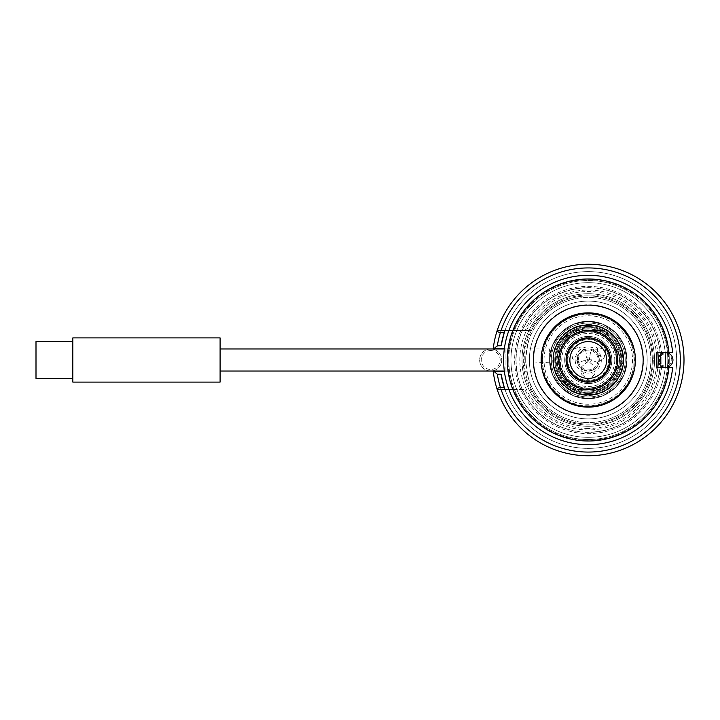 <?xml version="1.0" encoding="UTF-8"?>
<svg xmlns="http://www.w3.org/2000/svg" width="720" height="720" viewBox="0 0 720 720"><rect width="100%" height="100%" fill="white"/><g stroke="black" fill="none" stroke-linecap="round" stroke-linejoin="round"><path stroke-width="0.54" stroke-dasharray="3.6 2.7" d="M508.878 330.543L512.82 330.543A81 81 0 0 0 588.276 441A81 81 0 0 0 669.276 360A81 81 0 0 0 588.276 279A81 81 0 0 0 512.82 389.457L524.817 389.457A69.957 69.957 0 0 0 657.801 367.731L668.907 367.731A81 81 0 0 0 668.907 352.269L656.757 352.269L656.757 367.731L657.801 367.731M508.743 360A79.524 79.524 0 0 0 588.276 439.524A79.524 79.524 0 0 0 667.8 360A79.524 79.524 0 0 0 588.276 280.476A79.524 79.524 0 0 0 508.743 360A79.524 79.524 0 0 0 588.276 439.524A79.524 79.524 0 0 0 667.8 360A79.524 79.524 0 0 0 588.276 280.476A79.524 79.524 0 0 0 508.743 360A79.524 79.524 0 0 0 588.276 439.524A79.524 79.524 0 0 0 667.8 360M542.484 360A45.792 45.792 0 0 0 588.276 405.792A45.792 45.792 0 0 0 634.059 360A45.792 45.792 0 0 0 588.276 314.208A45.792 45.792 0 0 0 542.484 360M588.276 394.56A34.56 34.56 0 0 0 622.827 360A34.56 34.56 0 0 0 588.276 325.44A34.56 34.56 0 0 0 553.716 360A34.56 34.56 0 0 0 588.276 394.56M575.19 360A13.077 13.077 0 0 0 588.276 373.077A13.077 13.077 0 0 0 601.353 360A13.077 13.077 0 0 0 588.276 346.923A13.077 13.077 0 0 0 575.19 360M585.324 360A2.943 2.943 0 0 0 588.276 362.943A2.943 2.943 0 0 0 591.219 360A2.943 2.943 0 0 0 588.276 357.057A2.943 2.943 0 0 0 585.324 360A2.943 2.943 0 0 0 588.276 362.943A2.943 2.943 0 0 0 591.219 360A2.943 2.943 0 0 0 588.276 357.057A2.943 2.943 0 0 0 585.324 360M479.655 360A11.043 11.043 0 0 0 490.707 371.043A11.043 11.043 0 0 0 501.75 360A11.043 11.043 0 0 0 490.707 348.957A11.043 11.043 0 0 0 479.655 360A11.043 11.043 0 0 0 490.707 371.043A11.043 11.043 0 0 0 501.75 360A11.043 11.043 0 0 0 490.707 348.957A11.043 11.043 0 0 0 479.655 360M588.276 391.194A31.194 31.194 0 0 0 619.461 360A31.194 31.194 0 0 0 588.276 328.806A31.194 31.194 0 0 0 557.082 360A31.194 31.194 0 0 0 588.276 391.194A31.194 31.194 0 0 1 557.082 360A31.194 31.194 0 0 1 588.276 328.806A31.194 31.194 0 0 1 619.461 360A31.194 31.194 0 0 1 588.276 391.194M588.276 393.507A33.507 33.507 0 0 1 554.769 360A33.507 33.507 0 0 1 588.276 326.493A33.507 33.507 0 0 1 621.774 360A33.507 33.507 0 0 1 588.276 393.507A33.507 33.507 0 0 1 554.769 360A33.507 33.507 0 0 1 588.276 326.493A33.507 33.507 0 0 1 621.774 360A33.507 33.507 0 0 1 588.276 393.507A33.507 33.507 0 0 1 554.769 360A33.507 33.507 0 0 1 588.276 326.493A33.507 33.507 0 0 1 621.774 360A33.507 33.507 0 0 1 588.276 393.507A33.507 33.507 0 0 1 554.769 360A33.507 33.507 0 0 1 588.276 326.493A33.507 33.507 0 0 1 621.774 360A33.507 33.507 0 0 1 588.276 393.507A33.507 33.507 0 0 1 554.769 360A33.507 33.507 0 0 1 588.276 326.493A33.507 33.507 0 0 1 621.774 360A33.507 33.507 0 0 1 588.276 393.507A33.507 33.507 0 0 1 554.769 360A33.507 33.507 0 0 1 588.276 326.493A33.507 33.507 0 0 1 621.774 360A33.507 33.507 0 0 1 588.276 393.507M588.276 323.037A36.963 36.963 0 0 1 625.239 360A36.963 36.963 0 0 1 588.276 396.963A36.963 36.963 0 0 1 551.304 360A36.963 36.963 0 0 1 588.276 323.037A36.963 36.963 0 0 1 625.239 360A36.963 36.963 0 0 1 588.276 396.963A36.963 36.963 0 0 1 551.304 360A36.963 36.963 0 0 1 588.276 323.037A36.963 36.963 0 0 1 625.239 360A36.963 36.963 0 0 1 588.276 396.963A36.963 36.963 0 0 1 551.304 360A36.963 36.963 0 0 1 588.276 323.037A36.963 36.963 0 0 1 625.239 360A36.963 36.963 0 0 1 588.276 396.963A36.963 36.963 0 0 1 551.304 360A36.963 36.963 0 0 1 588.276 323.037A36.963 36.963 0 0 0 551.304 360A36.963 36.963 0 0 0 588.276 396.963M504.315 371.043L534.546 371.043L533.457 361.98C534.672 374.292 534.663 373.626 533.412 360L549.612 360A38.655 38.655 0 0 1 588.276 321.345A38.655 38.655 0 0 1 626.931 360A38.655 38.655 0 0 1 588.276 398.655C593.631 398.601 598.572 397.62 603.09 395.712C607.977 393.624 612.153 390.834 615.609 387.342C619.317 383.562 622.116 379.377 623.988 374.796C625.968 369.891 626.949 364.968 626.931 360L643.131 360C643.878 389.304 617.589 415.62 588.276 414.855C558.963 415.611 532.665 389.313 533.412 360C532.665 330.687 558.963 304.389 588.276 305.145C617.589 304.38 643.878 330.696 643.131 360L626.931 360L643.131 360C644.679 397.584 601.416 426.51 567.279 410.679C531.954 397.728 521.802 346.698 549.477 321.21C574.974 293.535 625.995 303.678 638.955 339.003C654.777 373.149 625.869 416.403 588.276 414.855C550.674 416.403 521.775 373.149 537.588 339.003C550.548 303.678 601.578 293.535 627.066 321.21C654.741 346.698 644.589 397.728 609.264 410.679C575.127 426.51 531.864 397.584 533.412 360C531.864 322.407 575.127 293.499 609.264 309.321C644.589 322.272 654.741 373.302 627.066 398.79C601.578 426.465 550.548 416.322 537.588 380.997C521.775 346.851 550.674 303.597 588.276 305.145C625.869 303.597 654.777 346.851 638.955 380.997C626.004 416.322 574.974 426.474 549.477 398.79C521.802 373.302 531.954 322.272 567.279 309.321C601.416 293.499 644.679 322.407 643.131 360C643.878 389.304 617.589 415.62 588.276 414.855C558.963 415.611 532.665 389.313 533.412 360C532.665 330.687 558.963 304.389 588.276 305.145C617.589 304.38 643.878 330.696 643.131 360L642.924 355.266L643.131 360L626.931 360C626.949 364.986 625.968 369.909 623.988 374.796C622.089 379.413 619.299 383.589 615.609 387.333C612.099 390.87 607.914 393.669 603.063 395.712C598.491 397.638 593.559 398.619 588.276 398.655C583.326 398.682 578.394 397.701 573.48 395.712C568.89 393.84 564.714 391.05 560.934 387.333C557.406 383.832 554.616 379.656 552.555 374.796C550.629 370.188 549.648 365.256 549.612 360C549.117 360.774 550.683 347.778 552.555 345.204L560.943 332.658C568.557 325.269 577.674 321.498 588.276 321.345C593.235 321.318 598.167 322.299 603.063 324.288C607.68 326.178 611.856 328.968 615.609 332.667C619.146 336.186 621.945 340.362 623.988 345.204C625.914 349.803 626.895 354.735 626.931 360L623.952 345.114L621.414 340.101L615.699 332.757L602.757 324.162L588.276 321.345C593.253 321.327 598.176 322.308 603.063 324.288C607.653 326.16 611.838 328.95 615.609 332.667C619.128 336.15 621.918 340.326 623.988 345.204C625.905 349.785 626.886 354.708 626.931 360C626.778 349.524 623.088 340.506 615.861 332.919C622.755 339.903 626.985 349.803 626.931 360C626.976 364.896 625.995 369.828 623.988 374.796L621.405 379.926L615.609 387.333L602.775 395.838C598.284 397.665 593.487 398.61 588.366 398.655L588.276 398.655C567.585 399.186 549.081 380.628 549.612 360A38.655 38.655 0 0 1 588.276 321.345A38.655 38.655 0 0 1 626.931 360A38.655 38.655 0 0 1 588.276 398.655A38.655 38.655 0 0 1 549.612 360L552.555 374.787L560.952 387.351L573.48 395.721L588.276 398.655C568.404 399.204 549.729 381.735 549.63 361.035C548.469 340.443 566.82 320.832 588.276 321.345A38.655 38.655 0 0 1 626.931 360A38.655 38.655 0 0 1 588.276 398.655A38.655 38.655 0 0 1 549.612 360C550.377 376.704 558.333 388.611 573.471 395.712L588.276 398.655L603.072 395.712L615.6 387.342L623.997 374.778L626.931 360L624.024 345.285L615.6 332.658L603.099 324.297L588.276 321.345C588.609 320.589 593.586 321.588 603.198 324.342L615.807 332.856C623.205 340.605 626.913 349.83 626.931 360.54C626.931 381.672 608.283 399.213 588.276 398.655C567.612 399.186 549.081 380.655 549.612 360C549.081 339.345 567.612 320.814 588.276 321.345L573.858 324.126L560.853 332.748L555.129 340.092L552.555 345.204L549.612 360C549.594 355.014 550.575 350.091 552.555 345.204L549.612 359.919L552.555 374.796L560.934 387.333L573.498 395.721L588.276 398.655C599.022 398.493 608.22 394.632 615.861 387.081C612.468 390.636 608.193 393.516 603.054 395.721C597.726 397.782 594.675 398.448 588.276 398.655L602.991 395.748L615.609 387.333L623.988 374.805L626.931 359.982L623.988 345.204L615.663 332.721L603.063 324.279L588.276 321.345C608.931 320.814 627.462 339.345 626.931 360C627.462 380.655 608.931 399.186 588.276 398.655C567.666 399.186 549.126 380.736 549.612 360.072C549.036 339.417 567.558 320.814 588.276 321.345L573.462 324.288L560.934 332.667L552.591 345.132L549.612 360C549.594 355.05 550.575 350.118 552.555 345.204C558.036 331.38 572.517 321.219 588.303 321.345L588.276 321.345C608.931 320.814 627.462 339.345 626.931 360C626.778 370.476 623.088 379.503 615.861 387.081C621.891 379.314 624.627 375.165 624.06 374.616L626.202 367.461L626.931 360C627.462 380.628 608.958 399.186 588.276 398.655L573.471 395.712L563.715 389.862C560.286 386.856 557.757 384.066 556.128 381.474C552.546 376.434 549.225 366.867 549.612 360C549.603 355.005 550.584 350.082 552.555 345.204C554.445 340.605 557.235 336.429 560.934 332.667L552.555 345.204C554.445 340.605 557.235 336.42 560.934 332.667C564.453 329.13 568.638 326.331 573.48 324.288L560.925 332.676C564.426 329.148 568.602 326.349 573.48 324.288C578.088 322.362 583.011 321.381 588.276 321.345C571.563 322.092 559.647 330.057 552.546 345.24L549.612 360A38.655 38.655 0 0 1 588.276 321.345L573.462 324.288C578.043 322.371 582.975 321.39 588.276 321.345C608.967 320.814 627.489 339.39 626.931 360.045C627.435 380.709 608.895 399.186 588.276 398.655C567.576 399.186 549.054 380.61 549.612 359.955C549.108 339.291 567.648 320.814 588.276 321.345C599.04 321.516 608.229 325.368 615.861 332.919C608.229 325.377 599.04 321.516 588.303 321.345C608.976 320.814 627.498 339.408 626.931 360.063C627.417 380.727 608.877 399.186 588.276 398.655C583.308 398.682 578.367 397.701 573.453 395.703C568.854 393.813 564.678 391.023 560.943 387.342C557.415 383.841 554.616 379.656 552.555 374.796C550.638 370.233 549.657 365.301 549.612 360L549.612 348.957L549.612 360L533.412 360C531.864 322.407 575.127 293.499 609.264 309.321C644.589 322.272 654.741 373.302 627.066 398.79C601.578 426.465 550.548 416.322 537.588 380.997C521.775 346.851 550.674 303.597 588.276 305.145C625.869 303.597 654.777 346.851 638.955 380.997C626.004 416.322 574.974 426.474 549.477 398.79C521.802 373.302 531.954 322.272 567.279 309.321C601.416 293.499 644.679 322.407 643.131 360C644.679 397.584 601.416 426.51 567.279 410.679C531.954 397.728 521.802 346.698 549.477 321.21C574.974 293.535 625.995 303.678 638.955 339.003C654.777 373.149 625.869 416.403 588.276 414.855C550.674 416.403 521.775 373.149 537.588 339.003C550.548 303.678 601.578 293.535 627.066 321.21C654.741 346.698 644.589 397.728 609.264 410.679C575.838 426.123 533.304 398.79 533.457 361.98L549.612 362.79L549.612 357.354M661.905 360A73.638 73.638 0 0 1 588.276 433.638A73.638 73.638 0 0 1 514.638 360A73.638 73.638 0 0 1 588.276 286.362A73.638 73.638 0 0 1 661.905 360M669.276 360A81 81 0 0 1 588.276 441A81 81 0 0 1 507.276 360A81 81 0 0 1 588.276 279A81 81 0 0 1 669.276 360A81 81 0 0 1 588.276 441A81 81 0 0 1 507.276 360A81 81 0 0 1 588.276 279A81 81 0 0 1 669.276 360A81 81 0 0 1 588.276 441A81 81 0 0 1 507.276 360A81 81 0 0 1 588.276 279A81 81 0 0 1 669.276 360A81 81 0 0 1 588.276 441A81 81 0 0 1 507.276 360A81 81 0 0 1 588.276 279A81 81 0 0 1 669.276 360M665.595 360A77.319 77.319 0 0 1 588.276 437.319A77.319 77.319 0 0 1 510.957 360A77.319 77.319 0 0 1 588.276 282.681A77.319 77.319 0 0 1 665.595 360A77.319 77.319 0 0 1 588.276 437.319A77.319 77.319 0 0 1 510.957 360A77.319 77.319 0 0 1 588.276 282.681A77.319 77.319 0 0 1 665.595 360A77.319 77.319 0 0 1 588.276 437.319A77.319 77.319 0 0 1 510.957 360A77.319 77.319 0 0 1 588.276 282.681A77.319 77.319 0 0 1 665.595 360A77.319 77.319 0 0 1 588.276 437.319A77.319 77.319 0 0 1 510.957 360A77.319 77.319 0 0 1 588.276 282.681A77.319 77.319 0 0 1 665.595 360A77.319 77.319 0 0 1 588.276 437.319A77.319 77.319 0 0 1 510.957 360M496.89 331.479A95.724 95.724 0 0 1 684 360A95.724 95.724 0 0 0 497.187 330.543A95.724 95.724 0 0 1 684 360A95.724 95.724 0 0 0 593.991 264.447A95.724 95.724 0 0 0 493.227 348.588L505.062 348.588L505.062 371.412L493.227 371.412A95.724 95.724 0 0 0 593.991 455.553A95.724 95.724 0 0 0 684 360A95.724 95.724 0 0 1 497.187 389.457M501.066 330.543L528.903 330.543A66.276 66.276 0 0 1 654.543 360A66.276 66.276 0 0 1 528.903 389.457L532.728 388.863C529.515 384.903 527.166 375.282 525.681 360C527.166 344.718 529.515 335.097 532.728 331.137L528.903 330.543A66.276 66.276 0 0 1 654.543 360A66.276 66.276 0 0 1 528.903 389.457A66.276 66.276 0 0 1 528.903 330.543L524.817 330.543A69.957 69.957 0 0 1 657.801 352.269M501.066 389.457L524.817 389.457M504.36 348.588L505.062 348.588L505.062 371.412L504.36 371.412M532.728 331.137A62.595 62.595 0 0 1 650.862 360A62.595 62.595 0 0 1 532.728 388.863M525.681 360A62.595 62.595 0 0 1 588.276 297.405A62.595 62.595 0 0 1 650.862 360A62.595 62.595 0 0 1 588.276 422.595A62.595 62.595 0 0 1 525.681 360M529.362 360A58.905 58.905 0 0 1 588.276 301.095A58.905 58.905 0 0 1 647.181 360A58.905 58.905 0 0 1 588.276 418.905A58.905 58.905 0 0 1 529.362 360A58.905 58.905 0 0 1 588.276 301.095A58.905 58.905 0 0 1 647.181 360A58.905 58.905 0 0 1 588.276 418.905A58.905 58.905 0 0 1 529.362 360A58.905 58.905 0 0 1 588.276 301.095A58.905 58.905 0 0 1 647.181 360A58.905 58.905 0 0 1 588.276 418.905A58.905 58.905 0 0 1 529.362 360M544.032 360A44.244 44.244 0 0 1 588.276 315.756A44.244 44.244 0 0 1 632.52 360A44.244 44.244 0 0 1 588.276 404.244A44.244 44.244 0 0 1 544.032 360M504.234 332.694A88.362 88.362 0 0 1 676.638 360A88.362 88.362 0 0 1 504.963 389.457M504.963 330.543A88.362 88.362 0 0 1 676.638 360A88.362 88.362 0 0 1 504.234 387.306M549.612 360A38.655 38.655 0 0 1 588.276 321.345A38.655 38.655 0 0 1 626.931 360A38.655 38.655 0 0 1 551.295 371.295L549.612 362.619M220.095 382.095L220.095 337.905M588.276 398.655L588.177 398.655C583.335 398.664 578.529 397.719 573.777 395.838L566.91 392.22L560.934 387.333L552.555 374.796L551.295 371.295M588.276 426.276A66.276 66.276 0 0 1 522 360A66.276 66.276 0 0 1 588.276 293.724A66.276 66.276 0 0 1 654.543 360A66.276 66.276 0 0 1 588.276 426.276A66.276 66.276 0 0 1 522 360A66.276 66.276 0 0 1 588.276 293.724A66.276 66.276 0 0 1 654.543 360A66.276 66.276 0 0 1 588.276 426.276M588.276 275.319A84.681 84.681 0 0 1 672.597 352.269A84.681 84.681 0 0 0 588.276 275.319A84.681 84.681 0 0 0 503.595 360A84.681 84.681 0 0 0 588.276 444.681A84.681 84.681 0 0 0 672.597 367.731L668.907 367.731A81 81 0 0 1 512.82 389.457A81 81 0 0 1 512.82 330.543L524.817 330.543M512.82 330.543A81 81 0 0 1 668.907 352.269M588.276 407.124A47.124 47.124 0 0 1 541.143 360A47.124 47.124 0 0 1 588.276 312.876A47.124 47.124 0 0 1 635.4 360A47.124 47.124 0 0 1 588.276 407.124M588.276 330.543A29.457 29.457 0 0 1 617.724 360A29.457 29.457 0 0 1 588.276 389.457A29.457 29.457 0 0 1 558.819 360A29.457 29.457 0 0 1 613.782 345.276L621.765 359.1A33.507 33.507 0 0 1 621.765 360.9L613.782 374.724A29.457 29.457 0 0 1 558.819 360A29.457 29.457 0 0 1 588.276 330.543L604.242 330.543A33.507 33.507 0 0 1 605.799 331.443L613.782 345.276A29.457 29.457 0 0 1 613.782 374.724L605.799 388.557A33.507 33.507 0 0 1 604.242 389.457L572.301 389.457A33.507 33.507 0 0 1 570.744 388.557L554.778 360.9A33.507 33.507 0 0 1 554.778 359.1L570.744 331.443A33.507 33.507 0 0 1 572.301 330.543L604.242 330.543A33.507 33.507 0 0 1 605.799 331.443L621.765 359.1A33.507 33.507 0 0 1 621.765 360.9L605.799 388.557A33.507 33.507 0 0 1 604.242 389.457L572.301 389.457A33.507 33.507 0 0 1 570.744 388.557L554.778 360.9A33.507 33.507 0 0 1 554.778 359.1L570.744 331.443A33.507 33.507 0 0 1 572.301 330.543L588.276 330.543A29.457 29.457 0 0 1 617.724 360A29.457 29.457 0 0 1 588.276 389.457A29.457 29.457 0 0 1 558.819 360A29.457 29.457 0 0 1 588.276 330.543A29.457 29.457 0 0 1 617.724 360A29.457 29.457 0 0 1 588.276 389.457A29.457 29.457 0 0 1 558.819 360A29.457 29.457 0 0 1 588.276 330.543A29.457 29.457 0 0 1 617.724 360A29.457 29.457 0 0 1 588.276 389.457A29.457 29.457 0 0 1 558.819 360A29.457 29.457 0 0 1 613.782 345.276A29.457 29.457 0 0 1 617.724 360A29.457 29.457 0 0 0 588.276 330.543A29.457 29.457 0 0 0 558.819 360A29.457 29.457 0 0 0 588.276 389.457A29.457 29.457 0 0 0 617.724 360A29.457 29.457 0 0 1 588.276 389.457A29.457 29.457 0 0 1 558.819 360A29.457 29.457 0 0 1 588.276 330.543A29.457 29.457 0 0 1 617.724 360A29.457 29.457 0 0 0 588.276 330.543A29.457 29.457 0 0 0 558.819 360A29.457 29.457 0 0 0 588.276 389.457A29.457 29.457 0 0 0 617.724 360A29.457 29.457 0 0 1 562.761 374.724A29.457 29.457 0 0 1 588.276 330.543A29.457 29.457 0 0 1 617.724 360A29.457 29.457 0 0 1 588.276 389.457M569.862 360A18.405 18.405 0 0 1 588.276 341.595A18.405 18.405 0 0 1 606.681 360A18.405 18.405 0 0 1 588.276 378.405A18.405 18.405 0 0 1 569.862 360M583.587 369.999L588.276 371.043A11.043 11.043 0 0 1 577.224 360A11.043 11.043 0 0 1 588.276 348.957A11.043 11.043 0 0 1 592.956 369.999L594.9 366.696L588.276 361.233L581.652 366.696L583.587 369.999A11.043 11.043 0 0 1 577.269 359.055L579.159 362.394L587.205 359.388L585.783 350.919L581.949 350.946L578.709 354.474L577.269 359.055A11.043 11.043 0 0 0 577.224 360A11.043 11.043 0 0 1 578.709 354.474L579.231 347.13L570.942 349.992L572.607 358.605L578.709 354.474A11.043 11.043 0 0 1 597.834 354.474L594.594 350.946L590.76 350.919L589.338 359.388L597.384 362.394L599.274 359.055L597.834 354.474L603.936 358.605L605.601 349.992L597.312 347.13L597.834 354.474A11.043 11.043 0 0 1 588.276 371.043A11.043 11.043 0 0 1 577.224 360A11.043 11.043 0 0 0 588.276 371.043A11.043 11.043 0 0 0 599.319 360A11.043 11.043 0 0 1 588.276 371.043L581.643 374.265L588.276 380.007L594.9 374.265L588.276 371.043L592.956 369.999M581.949 350.946A11.043 11.043 0 0 1 594.594 350.946A11.043 11.043 0 0 0 581.949 350.946M508.878 389.457L512.82 389.457M528.795 330.777A66.276 66.276 0 0 1 654.543 360A66.276 66.276 0 0 1 528.795 389.223A66.276 66.276 0 0 0 654.543 360A66.276 66.276 0 0 0 528.795 330.777M684 360A95.724 95.724 0 0 1 496.89 388.521A95.724 95.724 0 0 0 684 360A95.724 95.724 0 0 1 593.991 455.553A95.724 95.724 0 0 1 493.227 371.412M72.819 382.095L72.819 337.905M72.819 360L72.819 341.595L72.819 360M36 378.405L36 341.595M616.626 360A28.35 28.35 0 0 1 588.276 388.35A28.35 28.35 0 0 1 559.926 360A28.35 28.35 0 0 1 588.276 331.65A28.35 28.35 0 0 1 616.626 360A28.35 28.35 0 0 1 588.276 388.35A28.35 28.35 0 0 1 559.926 360A28.35 28.35 0 0 1 588.276 331.65A28.35 28.35 0 0 1 616.626 360A28.35 28.35 0 0 1 588.276 388.35A28.35 28.35 0 0 1 559.926 360A28.35 28.35 0 0 1 588.276 331.65A28.35 28.35 0 0 1 616.626 360M611.838 360A23.562 23.562 0 0 0 588.276 336.438A23.562 23.562 0 0 0 564.705 360A23.562 23.562 0 0 0 588.276 383.562A23.562 23.562 0 0 0 611.838 360A23.562 23.562 0 0 1 588.276 383.562A23.562 23.562 0 0 1 564.705 360A23.562 23.562 0 0 1 588.276 336.438A23.562 23.562 0 0 1 611.838 360M566.919 360A21.357 21.357 0 0 1 588.276 338.643A21.357 21.357 0 0 1 609.624 360A21.357 21.357 0 0 0 588.276 338.643A21.357 21.357 0 0 0 566.919 360A21.357 21.357 0 0 0 588.276 381.357A21.357 21.357 0 0 0 609.624 360A21.357 21.357 0 0 1 588.276 381.357A21.357 21.357 0 0 1 566.919 360M609.255 360A20.988 20.988 0 0 0 588.276 339.012A20.988 20.988 0 0 0 567.288 360A20.988 20.988 0 0 0 588.276 380.988A20.988 20.988 0 0 0 609.255 360A20.988 20.988 0 0 1 588.276 380.988A20.988 20.988 0 0 1 567.288 360A20.988 20.988 0 0 1 588.276 339.012A20.988 20.988 0 0 1 609.255 360A20.988 20.988 0 0 1 588.276 380.988A20.988 20.988 0 0 1 567.288 360M599.274 359.055A11.043 11.043 0 0 1 599.319 360A11.043 11.043 0 0 0 588.276 348.957A11.043 11.043 0 0 0 577.224 360A11.043 11.043 0 0 0 588.276 371.043A11.043 11.043 0 0 0 599.274 359.055M589.005 360A0.738 0.738 0 0 1 588.276 360.738A0.738 0.738 0 0 1 587.538 360A0.738 0.738 0 0 1 588.276 359.262A0.738 0.738 0 0 1 589.005 360M672.957 360A7.362 7.362 0 0 0 665.595 352.638A7.362 7.362 0 0 0 658.224 360A7.362 7.362 0 0 0 665.595 367.362A7.362 7.362 0 0 0 672.957 360A7.362 7.362 0 0 0 665.595 352.638A7.362 7.362 0 0 0 658.224 360A7.362 7.362 0 0 0 665.595 367.362A7.362 7.362 0 0 0 672.957 360M659.412 360A6.183 6.183 0 0 0 665.595 366.183A6.183 6.183 0 0 0 671.769 360A6.183 6.183 0 0 0 665.595 353.817A6.183 6.183 0 0 0 659.412 360M614.781 360A26.505 26.505 0 0 1 588.276 386.505A26.505 26.505 0 0 1 561.762 360A26.505 26.505 0 0 1 588.276 333.495A26.505 26.505 0 0 1 614.781 360M588.276 390.924A30.924 30.924 0 0 1 557.343 360A30.924 30.924 0 0 1 588.276 329.076A30.924 30.924 0 0 1 619.2 360A30.924 30.924 0 0 1 588.276 390.924M616.257 360A27.981 27.981 0 0 1 588.276 387.981A27.981 27.981 0 0 1 560.295 360A27.981 27.981 0 0 1 588.276 332.019A27.981 27.981 0 0 1 616.257 360M490.707 348.957A11.043 11.043 0 0 0 479.655 360A11.043 11.043 0 0 0 490.707 371.043A11.043 11.043 0 0 0 501.75 360A11.043 11.043 0 0 0 490.707 348.957A11.043 11.043 0 0 0 479.655 360A11.043 11.043 0 0 0 490.707 371.043A11.043 11.043 0 0 0 501.75 360A11.043 11.043 0 0 0 490.707 348.957M490.707 350.532A9.468 9.468 0 0 0 481.239 360A9.468 9.468 0 0 0 490.707 369.468A9.468 9.468 0 0 0 500.175 360A9.468 9.468 0 0 0 490.707 350.532M516.105 360A72.162 72.162 0 0 0 588.276 432.162A72.162 72.162 0 0 0 660.438 360A72.162 72.162 0 0 0 588.276 287.838A72.162 72.162 0 0 0 516.105 360M617.274 360A28.998 28.998 0 0 1 588.276 388.998A28.998 28.998 0 0 1 559.278 360A28.998 28.998 0 0 1 588.276 331.002A28.998 28.998 0 0 1 617.274 360M588.276 392.769A32.769 32.769 0 0 1 555.507 360A32.769 32.769 0 0 1 588.276 327.231A32.769 32.769 0 0 1 621.045 360A32.769 32.769 0 0 1 588.276 392.769A32.769 32.769 0 0 1 555.507 360A32.769 32.769 0 0 1 588.276 327.231A32.769 32.769 0 0 1 621.045 360A32.769 32.769 0 0 1 588.276 392.769M588.276 394.974A34.974 34.974 0 0 0 623.25 360A34.974 34.974 0 0 0 588.276 325.026A34.974 34.974 0 0 0 553.293 360A34.974 34.974 0 0 0 588.276 394.974M588.276 324.504A35.496 35.496 0 0 1 623.763 360A35.496 35.496 0 0 1 588.276 395.496A35.496 35.496 0 0 1 552.78 360A35.496 35.496 0 0 1 588.276 324.504M653.265 360A64.989 64.989 0 0 1 588.276 424.989A64.989 64.989 0 0 1 523.287 360A64.989 64.989 0 0 1 588.276 295.011A64.989 64.989 0 0 1 653.265 360M660.627 360A72.351 72.351 0 0 1 588.276 432.351A72.351 72.351 0 0 1 515.916 360A72.351 72.351 0 0 1 588.276 287.649A72.351 72.351 0 0 1 660.627 360M668.538 360A80.262 80.262 0 0 1 588.276 440.262A80.262 80.262 0 0 1 508.005 360A80.262 80.262 0 0 1 588.276 279.738A80.262 80.262 0 0 1 668.538 360M496.935 348.588A92.043 92.043 0 0 1 593.991 268.128A92.043 92.043 0 0 1 680.319 360A92.043 92.043 0 0 1 593.991 451.872A92.043 92.043 0 0 1 496.935 371.412M500.373 332.694A92.043 92.043 0 0 1 680.319 360A92.043 92.043 0 0 1 500.373 387.306A92.043 92.043 0 0 0 680.319 360A92.043 92.043 0 0 0 500.373 332.694M533.043 360A55.224 55.224 0 0 1 588.276 304.776A55.224 55.224 0 0 1 643.5 360A55.224 55.224 0 0 1 588.276 415.224A55.224 55.224 0 0 1 533.043 360M588.276 295.938A64.062 64.062 0 0 1 652.338 360A64.062 64.062 0 0 1 588.276 424.062A64.062 64.062 0 0 1 524.205 360A64.062 64.062 0 0 1 588.276 295.938M588.276 406.026A46.026 46.026 0 0 1 542.25 360A46.026 46.026 0 0 1 588.276 313.974A46.026 46.026 0 0 1 634.293 360A46.026 46.026 0 0 1 588.276 406.026M588.276 428.481A68.481 68.481 0 0 1 519.795 360A68.481 68.481 0 0 1 588.276 291.519A68.481 68.481 0 0 1 656.757 360A68.481 68.481 0 0 1 588.276 428.481M567.909 360A20.367 20.367 0 0 1 588.276 339.633A20.367 20.367 0 0 1 608.634 360A20.367 20.367 0 0 1 588.276 380.367A20.367 20.367 0 0 1 567.909 360M531.081 388.863A64.062 64.062 0 0 0 628.524 409.842A64.062 64.062 0 0 0 628.524 310.158A64.062 64.062 0 0 0 531.081 331.137M565.812 360A22.455 22.455 0 0 0 588.276 382.455A22.455 22.455 0 0 0 610.731 360A22.455 22.455 0 0 0 588.276 337.545A22.455 22.455 0 0 0 565.812 360M598.194 360A9.927 9.927 0 0 1 588.276 369.927A9.927 9.927 0 0 1 578.349 360A9.927 9.927 0 0 1 588.276 350.073A9.927 9.927 0 0 1 598.194 360M588.276 387.981A27.981 27.981 0 0 1 560.295 360A27.981 27.981 0 0 1 588.276 332.019A27.981 27.981 0 0 1 616.257 360A27.981 27.981 0 0 1 588.276 387.981M588.276 392.031A32.031 32.031 0 0 1 556.245 360A32.031 32.031 0 0 1 588.276 327.969A32.031 32.031 0 0 1 620.307 360A32.031 32.031 0 0 1 588.276 392.031M558.819 360A29.457 29.457 0 0 0 588.276 389.457A29.457 29.457 0 0 0 617.724 360A29.457 29.457 0 0 0 588.276 330.543A29.457 29.457 0 0 0 558.819 360A29.457 29.457 0 0 1 588.276 330.543A29.457 29.457 0 0 1 617.724 360M558.387 360A29.889 29.889 0 0 1 588.276 330.111A29.889 29.889 0 0 1 618.156 360A29.889 29.889 0 0 1 588.276 389.889A29.889 29.889 0 0 1 558.387 360M504.315 348.957L549.612 348.957M581.643 366.696L581.643 374.265M585.792 350.91L579.231 347.13M597.384 362.394L603.936 358.605M590.76 350.91L597.312 347.13M579.159 362.394L572.607 358.605M594.9 366.696L594.9 374.265"/><path stroke-width="1.08" d="M512.82 389.457A81 81 0 0 0 668.907 367.731A81 81 0 0 1 588.276 441A81 81 0 0 1 507.276 360A81 81 0 0 1 588.276 279A81 81 0 0 1 668.907 352.269A81 81 0 0 0 512.82 330.543M497.34 345.744A92.043 92.043 0 0 1 500.373 332.694L504.234 332.694L501.066 345.744L497.34 345.744L494.046 348.588L493.227 348.588A95.724 95.724 0 0 1 497.187 330.543L508.878 330.543M500.373 332.694L496.89 331.479L497.187 330.543A95.724 95.724 0 0 1 684 360A95.724 95.724 0 0 1 497.187 389.457L508.878 389.457M497.187 389.457L496.89 388.521L500.373 387.306L504.234 387.306L501.066 374.256L497.34 374.256L494.046 371.412L493.227 371.412A95.724 95.724 0 0 0 497.187 389.457L501.066 389.457A92.043 92.043 0 0 0 680.319 360A92.043 92.043 0 0 0 501.066 330.543L497.187 330.543A95.724 95.724 0 0 1 684 360M504.36 371.412L494.046 371.412M494.046 348.588L504.36 348.588M501.066 345.744A88.362 88.362 0 0 1 504.963 330.543M672.597 367.731A84.681 84.681 0 0 1 588.276 444.681A84.681 84.681 0 0 1 503.595 360A84.681 84.681 0 0 1 588.276 275.319A84.681 84.681 0 0 1 672.597 352.269L656.757 352.269L656.757 367.731L672.597 367.731A84.681 84.681 0 0 1 588.276 444.681A84.681 84.681 0 0 1 503.595 360A84.681 84.681 0 0 1 588.276 275.319M588.276 312.876A47.124 47.124 0 0 1 635.4 360A47.124 47.124 0 0 1 588.276 407.124A47.124 47.124 0 0 1 541.143 360A47.124 47.124 0 0 1 588.276 312.876M588.276 330.543A29.457 29.457 0 0 1 617.724 360A29.457 29.457 0 0 1 588.276 389.457A29.457 29.457 0 0 1 558.819 360A29.457 29.457 0 0 1 588.276 330.543M588.276 382.095A22.095 22.095 0 0 1 566.181 360A22.095 22.095 0 0 1 588.276 337.905A22.095 22.095 0 0 1 610.362 360A22.095 22.095 0 0 1 588.276 382.095M588.276 378.405A18.405 18.405 0 0 1 569.862 360A18.405 18.405 0 0 1 588.276 341.595A18.405 18.405 0 0 1 606.681 360A18.405 18.405 0 0 1 588.276 378.405M668.907 352.269L672.597 352.269M657.801 352.269A69.957 69.957 0 0 1 657.801 367.731M658.224 360A7.362 7.362 0 0 0 665.595 367.362A7.362 7.362 0 0 0 672.957 360A7.362 7.362 0 0 0 665.595 352.638A7.362 7.362 0 0 0 658.224 360A7.362 7.362 0 0 0 665.595 367.362A7.362 7.362 0 0 0 672.957 360A7.362 7.362 0 0 0 665.595 352.638A7.362 7.362 0 0 0 658.224 360M504.963 389.457A88.362 88.362 0 0 1 501.066 374.256M220.095 337.905L220.095 382.095L72.819 382.095L72.819 337.905L220.095 337.905M72.819 341.595L36 341.595L36 378.405L72.819 378.405M541.512 360C539.631 373.68 553.662 406.125 588.276 406.755C622.881 406.125 636.912 373.68 635.031 360C636.912 346.32 622.881 313.875 588.276 313.245C553.662 313.875 539.631 346.32 541.512 360M553.293 360C551.889 370.233 562.383 394.497 588.276 394.974C614.16 394.497 624.654 370.233 623.25 360C624.654 349.767 614.16 325.503 588.276 325.026C562.383 325.503 551.889 349.767 553.293 360M493.227 348.588A95.724 95.724 0 0 1 497.187 330.543M500.373 387.306A92.043 92.043 0 0 1 497.34 374.256M220.095 348.957L504.315 348.957M220.095 371.043L504.315 371.043"/></g></svg>
